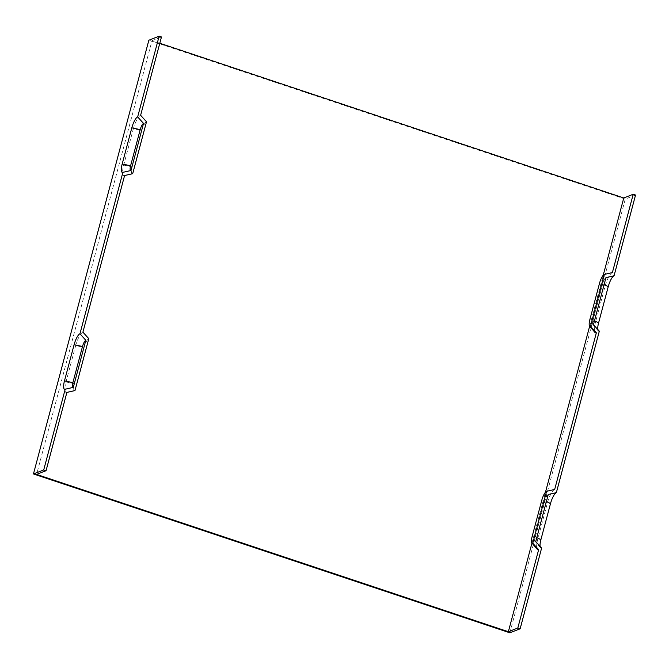 <?xml version="1.0" encoding="UTF-8"?>
<svg xmlns="http://www.w3.org/2000/svg" width="669" height="669" viewBox="0 0 669 669"><rect width="100%" height="100%" fill="white"/><g stroke="black" fill="none" stroke-linecap="round" stroke-linejoin="round"><path stroke-width="0.5" stroke-dasharray="3.35 2.51" d="M612.386 272.576A12.761 3.47 -71.6 0 0 605.069 286.24L595.452 322.383A12.761 3.47 -71.6 0 0 595.042 332.535M531.955 543.052L545.486 492.183M589.657 326.179L603.195 275.31M554.676 489.449A12.761 3.47 -71.6 0 0 547.359 503.113L537.742 539.256A12.761 3.47 -71.6 0 0 537.332 549.408M66.649 392.469L66.883 392.419A12.761 3.47 108.4 0 1 66.649 392.469A12.761 3.47 108.4 0 1 65.988 381.957L75.605 345.814L84.018 347.587A8.337 2.275 108.4 0 1 88.793 338.656M75.605 345.814A12.761 3.47 108.4 0 1 82.914 332.15M74.685 390.621A8.337 2.275 108.4 0 1 74.401 383.73L84.018 347.587M548.262 494.483A5.787 1.572 -71.6 0 0 544.951 500.68L535.334 536.822A5.787 1.572 -71.6 0 0 535.141 541.43A5.787 1.572 -71.6 0 0 535.744 541.556M597.768 329.466A10.211 2.776 -71.6 0 0 598.27 330.963A10.211 2.776 -71.6 0 0 599.324 331.188M540.067 546.339A10.211 2.776 -71.6 0 0 540.569 547.836A10.211 2.776 -71.6 0 0 541.622 548.062M509.87 632.807L625.281 199.069L635.55 195.039M124.359 175.596L124.585 175.546A12.761 3.47 108.4 0 1 124.359 175.596A12.761 3.47 108.4 0 1 123.69 165.084L133.307 128.941L141.719 130.714A8.337 2.275 108.4 0 1 146.503 121.783M133.307 128.941A12.761 3.47 108.4 0 1 140.624 115.285M132.387 173.748A8.337 2.275 108.4 0 1 132.102 166.857L141.719 130.714M159.782 43.259L152.014 40.667L36.603 474.413M152.014 40.667L161.463 36.971M605.972 277.61A5.787 1.572 -71.6 0 0 602.652 283.807L593.035 319.949A5.787 1.572 -71.6 0 0 592.851 324.557A5.787 1.572 -71.6 0 0 593.445 324.682M625.281 199.069L148.861 40.215M605.069 286.24L599.499 283.347M65.988 381.957L74.401 383.73M546.414 501.441L544.951 500.68M536.797 537.583L535.334 536.822M123.69 165.084L132.102 166.857M595.452 322.383L589.882 319.498M594.507 320.71L593.035 319.949M604.124 284.568L602.652 283.807M547.359 503.113L541.798 500.22M537.742 539.256L532.181 536.362M130.898 170.528L122.711 172.393M592.851 324.557L598.27 330.963M73.189 387.401L65.01 389.266M540.569 547.836L535.141 541.43"/><path stroke-width="1" d="M143.534 123.422L137.655 116.916A10.211 2.776 108.4 0 0 131.801 127.838L122.184 163.989A10.211 2.776 -71.6 0 0 122.711 172.393A10.211 2.776 -71.6 0 0 122.904 172.334L131.007 170.495L143.534 123.422A5.787 1.572 -71.6 0 0 140.214 129.61L130.597 165.761A5.787 1.572 108.4 0 0 130.798 170.545M137.655 116.916L159.13 36.193L161.463 36.971L140.624 115.285L146.503 121.783L132.696 173.681L124.593 175.521L82.914 332.15L88.793 338.656L74.987 390.554L66.892 392.394L46.052 470.708L43.719 469.931L65.202 389.207L73.297 387.368L85.824 340.287L79.945 333.789L122.904 172.334M65.202 389.207A10.211 2.776 108.4 0 1 65.01 389.266A10.211 2.776 108.4 0 1 64.475 380.862L74.092 344.711A10.211 2.776 108.4 0 1 79.945 333.789M85.824 340.287A5.787 1.572 -71.6 0 0 82.504 346.483L72.888 382.635A5.787 1.572 108.4 0 0 73.088 387.41M589.615 326.129L595.042 332.535A12.761 3.47 -71.6 0 0 596.355 332.819L590.476 326.321A8.337 2.275 -71.6 0 1 589.615 326.129A8.337 2.275 -71.6 0 1 589.882 319.498L599.499 283.347A8.337 2.275 108.4 0 1 604.283 274.424L612.386 272.576L633.217 194.261L635.55 195.039L614.067 275.762L605.972 277.61L593.445 324.682L599.324 331.188L556.365 492.635L548.262 494.483L535.744 541.556L541.622 548.062L520.139 628.785L509.87 632.807L33.45 473.961L148.861 40.215L159.13 36.193M33.45 473.961L43.719 469.931M603.195 275.31L623.767 197.965L633.217 194.261M46.052 470.708L36.603 474.413L508.365 631.712L531.955 543.052M545.486 492.183L589.657 326.179M508.365 631.712L517.814 628.007L538.645 549.692L532.767 543.186L546.581 491.297L554.676 489.449L596.355 332.819M546.581 491.297A8.337 2.275 -71.6 0 0 541.798 500.22L532.181 536.362A8.337 2.275 -71.6 0 0 531.914 543.002L537.332 549.408A12.761 3.47 -71.6 0 0 538.645 549.692M556.365 492.635A10.211 2.776 -71.6 0 0 550.512 503.565L540.895 539.707A10.211 2.776 -71.6 0 0 540.067 546.339M614.067 275.762A10.211 2.776 -71.6 0 0 608.221 286.692L598.604 322.834A10.211 2.776 -71.6 0 0 597.768 329.466M590.476 326.321L604.283 274.424M517.814 628.007L520.139 628.785M159.782 43.259L623.767 197.965M531.914 543.002A8.337 2.275 -71.6 0 0 532.767 543.186M122.184 163.989L130.597 165.761M131.801 127.838L140.214 129.61M74.092 344.711L82.504 346.483M550.512 503.565L546.414 501.441M540.895 539.707L536.797 537.583M598.604 322.834L594.507 320.71M608.221 286.692L604.124 284.568M64.475 380.862L72.888 382.635M74.836 390.604L66.883 392.419M132.537 173.731L124.585 175.546"/></g></svg>
